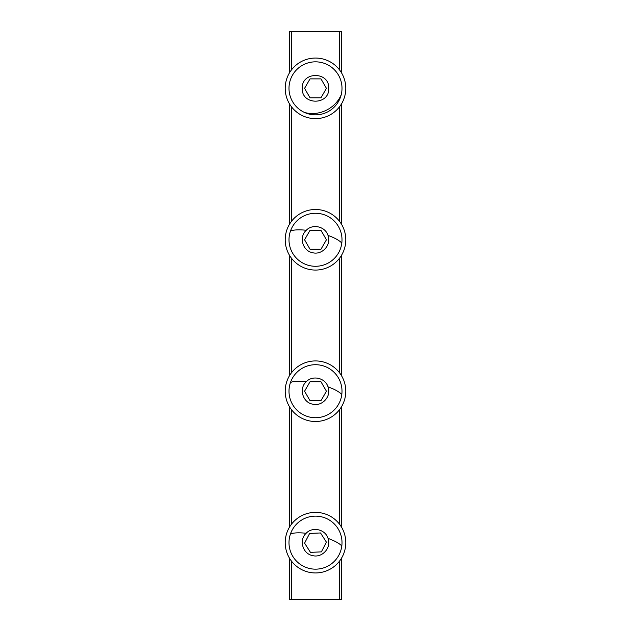 <?xml version="1.0" encoding="UTF-8"?>
<svg xmlns="http://www.w3.org/2000/svg" width="631" height="631" viewBox="0 0 631 631"><rect width="100%" height="100%" fill="white"/><g stroke="black" fill="none" stroke-linecap="round" stroke-linejoin="round"><path stroke-width="0.95" d="M339.541 561.085L339.541 599.45L289.566 599.45L289.566 558.309M289.566 527.011L289.566 406.869M289.566 375.571L289.566 255.429M289.566 224.131L289.566 103.989M289.566 72.691L289.566 31.55L341.434 31.55L341.434 72.691M339.541 599.45L341.434 599.45L341.434 558.309M315.5 512.372A30.288 30.288 0 0 1 345.788 542.66A30.288 30.288 0 0 1 315.5 572.948A30.288 30.288 0 0 1 285.212 542.66A30.288 30.288 0 0 1 315.5 512.372M315.5 209.492A30.288 30.288 0 0 1 345.788 239.78A30.288 30.288 0 0 1 315.5 270.068A30.288 30.288 0 0 1 285.212 239.78A30.288 30.288 0 0 1 315.5 209.492M315.5 360.932A30.288 30.288 0 0 1 345.788 391.22A30.288 30.288 0 0 1 315.5 421.508A30.288 30.288 0 0 1 285.212 391.22A30.288 30.288 0 0 1 315.5 360.932M315.5 58.052A30.288 30.288 0 0 1 345.788 88.34A30.288 30.288 0 0 1 315.5 118.628A30.288 30.288 0 0 1 285.212 88.34A30.288 30.288 0 0 1 315.5 58.052M341.797 545.973A26.502 26.502 0 0 1 315.5 569.162A26.502 26.502 0 0 1 290.457 533.976A26.502 26.502 0 0 1 341.797 545.973A28.261 7.635 -166.8 0 0 328.049 538.401C331.701 547.724 322.102 558.293 312.487 555.564C302.659 553.758 298.731 539.994 306.138 533.282C312.519 526.325 325.407 529.338 328.049 538.401M320.532 532.958L326.416 542.171L321.384 551.873L310.468 552.362L304.584 543.149L309.616 533.447L320.532 532.958M341.797 394.525A26.502 26.502 0 0 1 315.5 417.722A26.502 26.502 0 0 1 290.489 382.457A26.502 26.502 0 0 1 341.797 394.525A28.261 7.761 -166.8 0 0 328.002 386.835C331.78 396.173 322.149 406.885 312.463 404.116C302.58 402.302 298.715 388.388 306.264 381.723C312.645 374.956 325.296 377.914 328.002 386.835M320.966 381.755L326.432 391.22L320.966 400.685L310.034 400.685L304.568 391.22L310.034 381.755L320.966 381.755M341.797 243.085A26.502 26.502 0 0 1 315.5 266.282A26.502 26.502 0 0 1 290.489 231.017A26.502 26.502 0 0 1 341.797 243.085A28.261 7.761 -166.8 0 0 328.002 235.395C331.78 244.733 322.149 255.445 312.463 252.676C302.58 250.862 298.715 236.948 306.264 230.283C312.645 223.516 325.296 226.474 328.002 235.395M320.966 230.315L326.432 239.78L320.966 249.245L310.034 249.245L304.568 239.78L310.034 230.315L320.966 230.315M328.751 88.34C329.571 105.416 301.444 105.456 302.249 88.34C301.429 71.264 329.556 71.224 328.751 88.34M315.5 61.838A26.502 26.502 0 0 1 341.253 94.611A26.502 26.502 0 0 1 304.442 112.428A26.502 26.502 0 0 1 315.5 61.838M320.966 78.875L326.432 88.34L320.966 97.805L310.034 97.805L304.568 88.34L310.034 78.875L320.966 78.875M291.459 599.45L291.459 561.085M291.459 524.235L291.459 409.645M291.459 372.795L291.459 258.205M291.459 221.355L291.459 106.765M291.459 69.915L291.459 31.55M339.541 31.55L339.541 69.915M339.541 106.765L339.541 221.355M339.541 258.205L339.541 372.795M339.541 409.645L339.541 524.235M306.138 533.282A28.261 7.635 -166.8 0 0 290.457 533.976M306.264 381.723A28.261 7.761 -166.8 0 0 290.489 382.457M306.264 230.283A28.261 7.761 -166.8 0 0 290.489 231.017M341.253 94.611A28.261 24.42 -25.8 0 1 333.192 105.692A28.261 24.42 154.2 0 1 304.442 112.428M341.434 527.011L341.434 406.869M341.434 375.571L341.434 255.429M341.434 224.131L341.434 103.989"/></g></svg>
